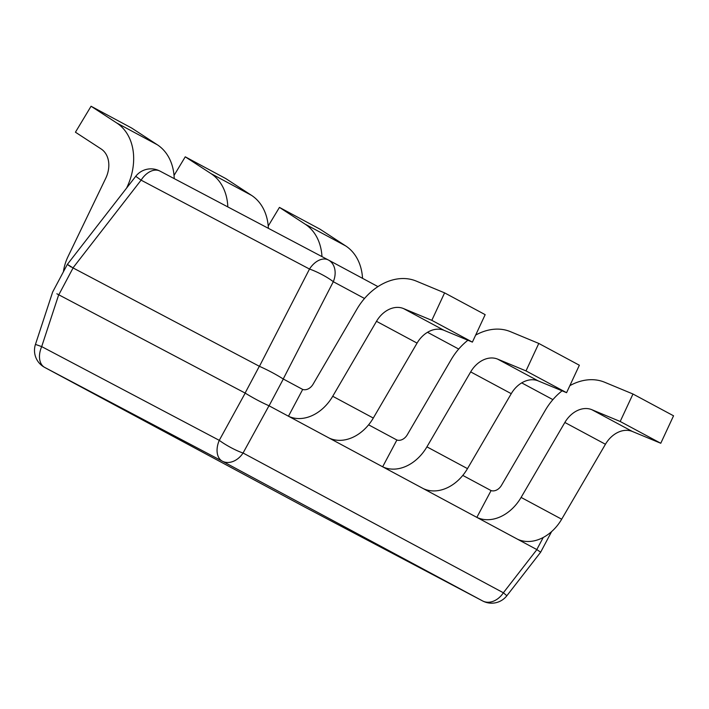 <?xml version="1.0" encoding="UTF-8"?>
<svg xmlns="http://www.w3.org/2000/svg" width="709" height="709" viewBox="0 0 709 709"><rect width="100%" height="100%" fill="white"/><g stroke="black" fill="none" stroke-linecap="round" stroke-linejoin="round"><path stroke-width="1.06" d="M482.989 601.126A19.258 12.532 -62.2 0 1 482.652 600.957A19.258 12.532 -62.2 0 1 482.599 600.931A19.258 14.623 -61.8 0 0 503.372 592.777L506.855 595.737L540.657 552.196L551.62 531.573M56.862 293.783L245.199 393.105L219.267 440.342A19.258 3.217 28.8 0 0 243.063 453.007A19.258 14.623 118.2 0 1 222.289 461.16A19.258 12.532 -62.2 0 1 219.267 440.342L41.689 346.604A19.258 12.532 117.8 0 0 44.702 367.422L305.021 507.192L482.599 600.931L222.289 461.16L44.702 367.422A19.258 14.623 118.2 0 1 44.64 367.386L304.95 507.157A19.258 19.258 0 0 0 305.074 507.219L482.652 600.957A19.258 19.258 0 0 0 506.855 595.737M44.64 367.386A19.258 19.258 0 0 1 35.45 344.406L41.689 346.604L58.732 294.678M245.199 393.105C253.335 398.121 261.267 402.34 268.986 405.761L536.802 549.564L540.657 552.196M269.074 405.805L283.316 379.023L302.699 389.436L288.466 416.218A40.44 30.7 -61.8 0 0 332.725 396.269L376.488 321.319A25.276 19.187 -61.8 0 1 403.465 308.548L431.816 320.335L444.596 292.87L416.245 281.083A55.603 42.221 118.2 0 0 356.893 309.186L313.103 384.181A10.112 7.675 118.2 0 1 302.699 389.436M368.6 424.824L396.889 440.014L382.656 466.788A40.44 30.7 -61.8 0 0 426.915 446.847L470.679 371.897A25.276 19.187 -61.8 0 1 497.656 359.126L525.998 370.904L538.787 343.44L510.436 331.661A55.603 42.221 118.2 0 0 475.659 335.091M462.791 475.402L491.08 490.584L476.847 517.366A40.44 30.7 -61.8 0 0 521.106 497.417L564.86 422.467A25.276 19.187 -61.8 0 1 591.847 409.696L620.189 421.483L632.977 394.018L604.626 382.24A55.603 42.221 118.2 0 0 569.85 385.661M283.316 379.023L283.228 378.978C276.102 374.441 268.17 370.222 259.441 366.323L72.983 267.887L141.091 180.148L135.738 176.302L67.337 264.413L52.652 292.028L35.45 344.406M71.104 267.001C65.574 263.305 66.194 263.606 72.983 267.887M283.228 378.978L333.301 281.712A19.258 3.35 -152.8 0 0 309.505 269.048A19.258 12.532 -62.2 0 1 328.356 259.981A19.258 12.532 -62.2 0 1 328.4 260.008A19.258 14.623 118.2 0 1 328.471 260.043A19.258 14.623 118.2 0 1 333.301 281.712L364.523 298.48M328.302 259.955L159.995 171.108A19.258 12.532 117.8 0 0 159.942 171.082A19.258 12.532 117.8 0 0 141.091 180.148L309.505 269.048L259.441 366.323M444.596 292.87L485.169 314.654L472.389 342.119L444.038 330.332A25.276 19.187 -61.8 0 0 417.06 343.103L373.297 418.053A40.44 30.7 118.2 0 1 329.038 438.002L288.466 416.218M472.389 342.119L431.816 320.335M538.787 343.44L579.359 365.232L566.58 392.689L538.228 380.91A25.276 19.187 -61.8 0 0 511.251 393.681L467.488 468.631A40.44 30.7 118.2 0 1 423.229 488.581L382.656 466.788M467.896 340.249A55.603 42.221 118.2 0 0 451.084 359.755L407.294 434.759A10.112 7.675 118.2 0 1 396.889 440.014M566.58 392.689L525.998 370.904M632.977 394.018L673.55 415.802L660.77 443.267L632.419 431.489A25.276 19.187 -61.8 0 0 605.442 444.259L561.679 519.21A40.44 30.7 118.2 0 1 517.419 539.15L476.847 517.366M562.086 390.827A55.603 42.221 118.2 0 0 545.274 410.334L501.485 485.337A10.112 7.675 118.2 0 1 491.08 490.584M660.77 443.267L620.189 421.483M126.592 188.08L126.769 187.708A55.603 42.221 -61.8 0 0 116.763 122.994L91.062 106.244L75.438 132.211L101.139 148.961A25.276 19.187 118.2 0 1 105.694 178.376L68.037 256.543A40.44 30.7 -61.8 0 0 63.411 271.786M174.228 178.615A55.603 42.221 -61.8 0 0 157.345 144.787L131.635 128.028L91.062 106.244M174.033 175.451L185.253 156.822L210.954 173.572L251.527 195.356A55.603 42.221 -61.8 0 1 268.383 228.325M227.819 206.913A55.603 42.221 -61.8 0 0 210.954 173.572M185.253 156.822L225.825 178.606L251.527 195.356M268.224 226.029L279.443 207.391L305.145 224.15L345.717 245.934A55.603 42.221 -61.8 0 1 362.538 278.336M321.975 256.614A55.603 42.221 -61.8 0 0 305.145 224.15M279.443 207.391L320.016 229.184L345.717 245.934M536.881 549.608L503.372 592.777L243.063 453.007L268.986 405.761M536.802 549.564L543.245 537.457M245.101 393.052L259.334 366.269M58.838 294.722L73.071 267.949M427.518 332.299L458.714 349.058M521.709 382.878L552.905 399.628M328.542 260.079L377.968 286.622L328.471 260.043A19.258 19.258 0 0 0 328.356 259.981L159.942 171.082A19.258 19.258 0 0 0 135.738 176.302M332.725 396.269L373.297 418.053M417.06 343.103L376.488 321.319M444.038 330.332L403.465 308.548M426.915 446.847L467.488 468.631M511.251 393.681L470.679 371.897M538.228 380.91L497.656 359.126M521.106 497.417L561.679 519.21M605.442 444.259L564.86 422.467M632.419 431.489L591.847 409.696M116.763 122.994L157.345 144.787"/></g></svg>
